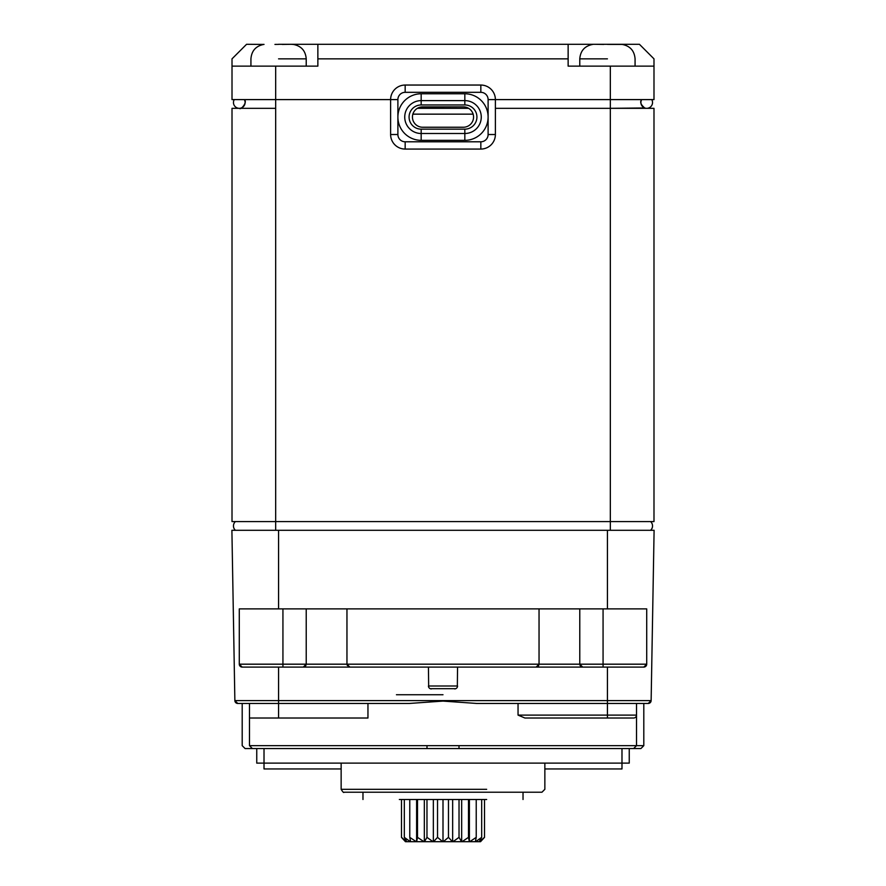 <?xml version="1.0" encoding="UTF-8"?>
<svg xmlns="http://www.w3.org/2000/svg" width="886" height="886" viewBox="0 0 886 886"><rect width="100%" height="100%" fill="white"/><g stroke="black" fill="none" stroke-linecap="round" stroke-linejoin="round"><path stroke-width="1.33" d="M463.367 127.241L422.633 127.241A10.189 10.189 0 0 1 412.444 117.052A10.189 10.189 0 0 1 422.633 106.874L463.367 106.874A10.189 10.189 0 0 1 473.556 117.052A10.189 10.189 0 0 1 463.367 127.241M464.829 140.342A23.28 23.28 0 0 0 488.108 117.052A23.28 23.28 0 0 0 464.829 93.772L421.171 93.772A23.28 23.28 0 0 0 397.892 117.052A23.28 23.28 0 0 0 421.171 140.342L464.829 140.342L464.829 133.498L421.171 133.498A16.435 16.435 0 0 1 404.736 117.052A16.435 16.435 0 0 1 421.171 100.616L464.829 100.616L464.829 104.958L421.171 104.958L421.171 93.772M390.615 134.517L390.615 99.597A14.553 14.553 0 0 1 405.168 85.045L480.832 85.045A14.553 14.553 74.3 0 1 495.385 99.597L495.385 134.517A14.553 14.553 0 0 1 480.832 149.069A14.553 14.553 0 0 0 495.385 134.517A14.553 14.553 0 0 1 480.832 149.069L405.168 149.069A14.553 14.553 0 0 1 390.615 134.517A14.553 14.553 0 0 0 405.168 149.069A14.553 14.553 0 0 1 390.615 134.517L397.892 134.517A7.276 7.276 0 0 0 405.168 141.793L480.832 141.793A7.276 7.276 0 0 0 488.108 134.517L488.108 99.597A7.276 7.276 74.3 0 0 480.832 92.321L405.168 92.321A7.276 7.276 0 0 0 397.892 99.597L244.326 99.597A5.825 5.825 -178.8 0 1 245.101 102.499A5.825 5.825 -162.7 0 0 245.09 102.012M651.753 99.597L610.343 99.597L610.332 108.325L644.709 107.97C640.744 104.659 639.736 101.868 641.674 99.597L651.753 99.597A5.825 5.825 167.2 0 1 652.539 102.499A5.825 5.825 -90 0 1 646.714 108.325A5.825 5.825 -90 0 1 640.899 102.499A5.825 5.825 162.7 0 1 641.674 99.597L610.332 99.597L610.332 66.129L568.136 66.129L568.136 58.853L317.864 58.853L317.864 66.129L232.01 66.129L232.01 99.597L232.01 58.853L246.563 44.3L264.017 44.422M610.332 66.129L653.99 66.129L653.99 99.597L488.108 99.597M275.668 66.129L275.668 99.597L390.615 99.597L232.01 99.597M610.332 99.597L495.385 99.597L610.343 99.597L610.332 108.325L653.99 108.325L653.99 521.577L232.01 521.577L232.01 108.325L275.668 108.325L275.668 102.499L275.668 521.577L235.432 521.577A5.825 5.825 -164.5 0 0 233.461 525.941A5.825 5.825 -177.9 0 1 235.432 521.577M275.668 99.597L275.668 102.499L275.668 99.597L244.326 99.597A5.825 5.825 -178.8 0 1 245.101 102.499A5.825 5.825 90 0 1 239.286 108.325A5.825 5.825 90 0 1 233.461 102.499A5.825 5.825 90 0 0 239.286 108.325L239.309 108.325M464.574 106.94L465.349 107.062A10.189 10.189 0 0 0 465.327 107.062L466.778 107.461M466.9 107.505L467.996 107.981L466.9 107.494A10.189 10.189 0 0 1 467.996 107.981M417.384 108.325L468.616 108.325A10.189 10.189 0 0 1 473.135 114.15L412.865 114.15A10.189 10.189 0 0 1 417.384 108.325L417.45 108.291M420.95 107.007L419.554 107.35M418.48 107.749L417.782 108.103M418.281 107.848L419.377 107.405M420.806 107.029L463.367 106.874M641.674 99.597A5.825 5.825 178.8 0 0 641.242 100.517A5.825 5.825 178.8 0 1 641.674 99.597M640.899 102.255A5.825 5.825 178.8 0 0 640.899 102.499A5.825 5.825 -90 0 0 641.209 104.382A5.825 5.825 -90 0 1 640.899 102.499A5.825 5.825 178.8 0 1 640.899 102.255M644.709 107.97A5.825 5.825 -90 0 1 643.457 107.328A5.825 5.825 -90 0 0 644.709 107.97L642.029 105.966M646.714 108.325A5.825 5.825 -90 0 0 652.539 102.499A5.825 5.825 -90 0 1 646.714 108.325L646.714 108.325M242.232 107.527L241.501 107.893A5.825 5.825 90 0 0 242.675 107.228M244.802 104.36A5.825 5.825 90 0 0 245.101 102.499A5.825 5.825 90 0 1 239.286 108.325A5.825 5.825 90 0 1 233.461 102.499A5.825 5.825 -179.1 0 1 234.247 99.597A5.825 5.825 -179.1 0 0 233.461 102.499M275.668 108.325L239.43 108.325C240.56 110.473 247.925 102.089 244.326 99.597M610.332 108.325L495.385 108.325L610.332 108.325L610.332 521.577L275.657 521.577L275.668 530.304L610.332 530.304L275.657 530.304M650.568 521.577A5.825 5.825 164.5 0 1 652.539 525.941A5.825 5.825 156.5 0 1 650.568 530.304A5.825 5.825 172.4 0 0 652.539 525.941A5.825 5.825 164.5 0 0 650.568 521.577L610.343 521.577L610.332 530.304M235.432 530.304A5.825 5.825 -172.4 0 1 233.461 525.941M654.101 530.304L651.132 700.605L654.101 530.304L231.899 530.304L234.868 700.605L231.899 530.304M646.714 650.147L646.714 624.552M249.475 745.658L643.801 745.658L636.525 745.658L633.623 748.57L640.888 748.57L245.112 748.57L252.377 748.57L249.475 745.658L249.475 703.462L409.232 703.462L237.78 703.462A2.913 2.913 90 0 1 234.868 700.605L278.569 700.605L278.569 667.092L603.067 667.092L242.199 667.092A2.913 2.913 90 0 1 239.286 664.179L239.286 608.881L282.933 608.881L282.933 664.179L306.224 664.179L303.311 667.092M643.801 667.092L603.067 667.092L603.067 608.881L646.714 608.881L646.714 664.179A2.913 2.913 -90 0 1 643.801 667.092A2.913 2.913 -90 0 0 646.714 664.179L579.776 664.179L582.689 667.092L581.526 666.848M239.286 624.53L239.286 650.125M455.747 688.699L430.253 688.699M428.669 687.104L428.447 667.092M457.553 667.092L457.331 687.104M431.36 688.909A2.913 2.913 -90 0 1 428.447 686.008L457.553 686.008A2.913 2.913 90 0 1 454.64 688.909A2.913 2.913 90 0 0 457.553 686.008M409.232 703.462L443 701.092L476.768 703.462L607.431 703.462L476.768 703.462M278.569 703.429L278.569 700.605L278.569 703.462L237.78 703.462L234.868 700.605A2.913 2.913 90 0 0 237.78 703.462L242.199 703.462L242.199 745.658L245.101 748.57L640.899 748.57L643.801 745.658L643.801 703.462L648.22 703.462A2.913 2.913 -90 0 0 651.132 700.605A2.913 2.913 -90 0 1 648.22 703.462L607.431 703.462L643.801 703.462L636.525 703.462L636.525 745.624M646.714 650.125L646.714 624.53M239.286 650.147L239.286 624.552M258.203 667.092L242.199 667.092A2.913 2.913 90 0 1 239.286 664.179L242.188 667.092L282.933 667.092L282.933 664.179L239.286 664.179M367.956 703.462L367.956 718.014L278.569 718.014L278.569 703.462L399.342 703.462M486.658 703.462L607.431 703.462L607.431 667.092M518.044 703.462L518.044 715.102L524.9 718.014L633.623 718.014L524.9 718.014L607.431 718.014L607.431 703.462L648.22 703.462L651.132 700.605L278.569 700.605M518.044 715.102L636.525 715.102A2.913 2.913 -90 0 1 633.623 718.014M264.017 763.123L264.017 748.57L256.752 748.57L629.248 748.57L629.248 763.123L256.752 763.123L264.017 763.123L264.017 768.948L341.143 768.948M544.857 768.948L621.983 768.948L621.983 763.123L629.248 763.123M621.983 748.57L621.983 763.123M486.658 792.228L344.056 792.228C343.779 792.992 342.816 792.029 341.143 789.315L486.658 789.315M399.342 792.228L344.056 792.228M486.658 799.504L399.342 799.504M484.52 799.504L484.52 837.359L480.544 841.7L405.456 841.7L401.48 837.359L406.663 841.7M443 841.7L463.367 841.7L443 841.7L443 799.504M437.529 799.504L437.529 837.359L442.723 841.7M433.553 841.7L437.529 837.359M433.343 799.504L433.343 841.7M424.472 841.7L426.974 837.359L433.01 841.7M426.974 837.359L426.974 799.504M424.339 799.504L424.339 841.7M417.505 799.504L417.505 837.359L423.984 841.7M416.608 799.504L416.608 841.7M416.653 841.7L417.505 837.359M409.775 799.504L409.775 837.359L416.254 841.7M410.628 841.7L409.775 837.359M404.315 799.504L404.315 837.359L410.351 841.7M406.807 841.7L404.315 837.359M401.48 837.359L401.48 799.504L401.48 837.359L405.456 841.7M479.337 841.7L484.52 837.359M481.685 799.504L481.685 837.359L479.193 841.7M475.649 841.7L481.685 837.359M476.225 799.504L476.225 837.359L475.372 841.7M469.392 799.504L469.392 841.7M469.746 841.7L476.225 837.359M468.495 799.504L468.495 837.359L469.347 841.7M461.661 799.504L461.661 841.7M462.016 841.7L468.495 837.359M459.026 799.504L459.026 837.359L461.528 841.7M452.657 799.504L452.657 841.7M452.99 841.7L459.026 837.359M448.471 799.504L448.471 837.359L452.447 841.7M443.277 841.7L448.471 837.359M278.569 718.014L249.475 718.014M607.431 530.304L607.431 608.881L278.569 608.881L278.569 530.304M603.067 608.881L579.776 608.881L579.776 664.179L579.776 608.881L282.933 608.881M579.998 665.275L580.607 666.206M347.179 665.275L349.87 667.092L346.958 664.179L539.042 664.179L539.042 608.881L539.042 664.179L536.13 667.092L537.259 666.859M538.777 665.386L538.256 666.161M346.958 664.179L346.958 608.881L346.958 664.179M306.224 608.881L306.224 664.179L306.224 608.881M305.958 665.386L305.437 666.161M568.136 58.853L568.136 44.3L278.569 44.3M317.864 58.853L317.864 44.3M653.99 99.597L653.99 58.853L639.437 44.3L568.136 44.3M603.787 44.422L594.849 44.3M607.431 44.378L611.063 44.422L607.431 44.3M621.983 44.422L611.063 44.422M274.937 44.422L278.569 44.378M293.122 44.422L291.151 44.3L293.122 44.422M291.151 44.3L282.213 44.422M421.171 104.958A12.094 12.094 112.1 0 0 409.077 117.052A12.094 12.094 112.1 0 0 421.171 129.157L464.829 129.157A12.094 12.094 -112.3 0 0 476.923 117.052A12.094 12.094 -112.3 0 0 464.829 104.958M421.171 140.342L421.171 129.157M464.829 129.157L464.829 133.498A16.435 16.435 0 0 0 481.264 117.052A16.435 16.435 0 0 0 464.829 100.616L464.829 93.772M397.892 99.597L397.892 134.517M405.168 85.045L405.168 92.321M405.168 141.793L405.168 149.069M480.832 149.069L480.832 141.793M488.108 134.517L495.385 134.517M480.832 92.321L480.832 85.045M652.539 525.941A5.825 5.825 156.5 0 1 650.568 530.304M648.22 703.462L648.22 703.462A2.913 2.913 -90 0 0 651.132 700.605M399.342 789.315L341.143 789.315L341.143 763.123M526.672 664.179L592.147 664.179M293.853 664.179L359.328 664.179M607.431 58.853L579.776 58.853L607.431 58.853M278.569 58.853L306.224 58.853L278.569 58.853M246.563 108.325L239.286 108.325M242.93 107.051L244.835 104.26M234.956 701.247L235.521 702.388M621.894 703.462L636.525 703.462M648.906 703.384L649.826 702.986M650.623 702.199L651.044 701.247M256.752 748.57L256.752 763.123M523.028 799.504L523.028 792.228L541.944 792.228L544.857 789.315L544.857 763.123M443 792.228L541.944 792.228M362.972 792.228L362.972 799.504M459.003 745.658L459.003 748.57M426.997 745.658L426.997 748.57M443 694.735L396.441 694.735M646.714 664.179L643.801 667.092L603.067 667.092M523.792 667.092L537.226 667.092M595.038 667.092L581.593 667.092M290.962 667.092L304.407 667.092M362.208 667.092L348.774 667.092M579.776 66.129L579.776 58.853C580.441 50.712 584.804 45.895 592.878 44.378M635.074 66.129L635.074 58.853C634.409 50.712 630.046 45.895 621.983 44.378M250.926 66.129L250.926 58.853C251.591 50.712 255.954 45.895 264.017 44.378M306.224 66.129L306.224 58.853C305.559 50.712 301.196 45.895 293.122 44.378"/></g></svg>
